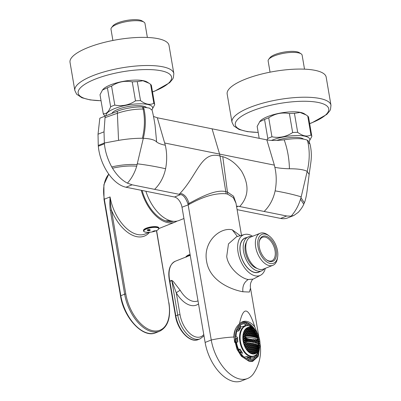 <?xml version="1.0" encoding="UTF-8"?>
<svg xmlns="http://www.w3.org/2000/svg" width="401" height="401" viewBox="0 0 401 401"><rect width="100%" height="100%" fill="white"/><g stroke="black" fill="none" stroke-linecap="round" stroke-linejoin="round"><path stroke-width="0.6" d="M98.024 134.215L99.829 118.2L105.147 116.084L104.024 131.829L98.024 134.215L98.26 145.448A72.751 41.519 68.3 0 0 98.325 146.22A34.481 19.679 68.3 0 0 126.004 187.227L132.114 184.801L180.56 194.595L174.49 197.011L126.004 187.227M182.004 207.227L188.149 204.861L190.741 220.014L211.247 339.993L205.117 342.434L182.004 207.227A9.544 5.444 68.3 0 0 174.49 197.011M205.117 342.434A36.491 20.827 68.3 0 0 241.437 380.95L247.567 378.509A36.491 20.827 68.3 0 0 253.793 373.231A41.373 41.373 0 0 0 259.998 343.572M237.106 209.643L280.6 218.42A34.481 19.679 68.3 0 0 287.773 217.893L293.868 215.472M309.276 141.924L307.191 140.104C302.409 138.27 294.74 138.17 284.179 139.814C277.191 140.671 271.412 140.691 266.83 139.869L157.317 117.774L153.503 116.45M154.601 189.357C160.134 183.924 163.798 177.057 165.593 168.756C167.122 160.721 167.027 152.871 165.307 145.207C161.337 144.44 158.445 143.363 156.636 141.974L155.022 124.866C154.25 120.801 154.004 118.17 152.139 110.235L149.423 108.11L142.425 106.997C135.804 106.491 123.202 108.621 117.292 111.313L105.147 116.084M105.057 117.633L117.528 113.222C126.019 110.4 134.546 109.007 143.107 109.037L142.425 106.997M156.636 141.974C154.761 139.869 150.32 138.646 143.312 138.305C145.748 128.064 145.989 118.325 144.039 109.082L143.363 107.047M165.307 145.207L157.317 117.774M236.625 206.841L238.179 206.224L264.144 211.457C269.657 206.054 273.322 199.187 275.141 190.861C276.67 182.716 276.575 174.861 274.85 167.307L274.364 165.127L219.593 154.079L212.074 128.821M274.85 167.307C278.795 168.139 283.657 168.626 289.437 168.771C297.883 168.751 303.803 169.613 307.186 171.367C309.632 161.132 309.868 151.388 307.888 142.134L309.988 144.104L309.286 141.954M264.144 211.457L286.71 215.989L291.156 216.174L293.848 215.477L298.294 212.335C300.971 209.292 302.795 206.59 303.768 204.229L304.364 202.811L300.956 197.678L300.479 199.252L303.768 204.224M238.179 206.224L236.525 206.254M259.898 345.637L258.299 356.304L252.595 361.411L249.277 361.431L241.412 356.283L236.976 349.276L233.918 337.02A41.373 11.84 170.3 0 0 211.247 339.993A36.491 20.827 68.3 0 0 247.567 378.509M226.134 193.783L220.034 156.034L222.771 156.671L227.728 194.189L226.134 193.783C215.788 192.871 203.452 196.405 189.127 204.385L188.149 204.861L187.979 203.939C185.718 197.914 183.247 194.801 180.56 194.595M137.172 164.631C129.343 164.099 120.861 164.856 111.734 166.916C107.573 159.197 105.137 151.488 104.42 143.794L104.355 143.022L118.546 140.37C127.167 138.921 135.127 138.22 142.415 138.27L143.312 138.305L136.701 166.204C134.741 172.781 131.643 178.43 127.413 183.137L132.114 184.801M127.413 183.137C121.884 180.335 116.912 175.352 112.486 168.199L111.734 166.916M98.26 145.448L104.355 143.022L104.024 131.829M136.701 166.204C129.307 165.613 121.232 166.275 112.486 168.199M164.816 143.027L219.593 154.079L220.034 156.034C201.267 150.581 197.728 174.56 180.104 193.327C184.209 193.969 187.167 197.337 188.976 203.442L187.979 203.939M179.087 194.264L180.104 193.327M227.728 194.189L233.347 197.663L236.004 203.212M235.994 203.127L233.552 196.214L227.402 192.044L225.778 191.658C216.294 189.247 202.054 196.375 188.976 203.442L189.127 204.385M239.693 206.525C248.725 196.731 249.382 185.001 241.663 171.347C236.334 163.778 230.034 158.881 222.771 156.671M275.141 190.861C284.875 192.555 293.562 194.55 301.201 196.851L300.956 197.678M309.988 144.104C311.452 150.014 311.717 156.25 310.795 162.806L309.146 174.475L307.186 171.367L301.201 196.851M300.479 199.252C298.454 205.813 295.347 211.457 291.156 216.174M237.362 236.49L232.299 229.848L240.264 235.678M265.367 268.309A21.935 12.521 -111.7 0 1 260.6 275.211L253.186 279.116C252.66 279.031 251.873 280.239 250.815 282.74C250.304 284.474 250.204 286.274 250.525 288.144L249.367 292.048L242.881 291.748C242.324 286.224 244.119 282.144 248.264 279.517L253.252 279.081M248.264 279.517C240.881 278.495 228.019 267.497 226.72 256.44L228.48 243.888L236.605 236.7L244.42 234.52A21.935 12.521 -111.7 0 1 252.625 236.264M232.299 229.848C220.38 226.801 202.846 241.542 206.6 261.252C209.543 280.931 231.146 289.652 242.881 291.748M260.6 275.211A21.935 12.521 -111.7 0 1 238.074 252.374A21.935 12.521 -111.7 0 1 244.42 234.52M233.918 337.02C233.798 331.667 235.648 327.256 239.472 323.787C243.332 305.823 248.43 306.85 254.765 326.87L257.422 333.437M254.765 326.87A20.506 12.351 76.9 0 0 246.861 321.391A20.506 12.351 -103.1 0 0 243.507 321.422A20.506 12.351 -103.1 0 0 239.472 323.787M251.397 361.587A20.506 12.351 76.9 0 0 252.976 360.705M242.234 321.843A20.506 12.351 -103.1 0 1 243.938 321.938M250.374 361.582A20.17 12.15 76.9 0 0 251.196 361.306M242.074 322.183A20.17 12.15 76.9 0 0 241.382 322.274M142.415 138.27C144.806 128.054 145.037 118.31 143.107 109.037L144.039 109.082M183.934 218.525L178.946 220.51A35.153 20.06 -111.7 0 1 145.879 191.237M149.463 232.284L145.057 234.034A35.153 20.06 -111.7 0 1 137.744 234.57A35.153 20.06 -111.7 0 1 110.069 196.931C109.739 202.886 109.819 207.347 110.31 210.314L124.641 294.128A35.153 20.06 68.3 0 0 159.628 331.236L155.794 332.76A35.153 20.06 -111.7 0 1 120.806 295.652L104.32 199.217L110.069 196.931C110.255 202.881 110.726 207.292 111.473 210.169L110.31 210.314M177.062 221.076A35.153 20.06 68.3 0 1 175.077 222.099A35.153 20.06 68.3 0 1 167.763 222.635A35.153 20.06 -111.7 0 1 141.262 190.305M173.272 221.282A33.814 19.298 -111.7 0 1 142.109 190.475M198.009 300.855L197.758 300.956A22.596 12.897 -111.7 0 1 193.056 301.296A22.596 12.897 -111.7 0 1 180.224 290.374L173.322 281.517L171.773 280.349L169.859 281.111A22.596 12.897 -111.7 0 1 175.312 261.241L190.224 255.312M180.224 290.374A3.348 0.767 -31.1 0 0 176.305 292.936L171.823 280.605L169.909 281.367A3.348 1.91 68.3 0 0 169.859 281.111L169.553 281.332C167.578 271.046 169.498 264.349 175.312 261.241M190.169 255.006A5.439 1.559 -9.7 0 0 188.104 255.643A5.439 1.559 170.3 0 0 186.204 256.911M187.317 256.47A4.601 1.318 170.3 0 1 188.625 255.748A4.601 1.318 -9.7 0 1 190.214 255.252M258.545 272.104A18.245 10.411 -111.7 0 1 254.75 272.379A18.245 10.411 68.3 0 1 241.086 255.933A18.245 10.411 68.3 0 1 245.061 238.194L248.254 236.921A18.245 10.411 68.3 0 0 244.279 254.66A18.245 10.411 68.3 0 0 257.943 271.111A18.245 10.411 -111.7 0 0 261.738 270.83L258.545 272.104M264.535 268.64A18.245 10.411 -111.7 0 1 261.738 270.83M251.793 236.595A18.245 10.411 68.3 0 0 248.254 236.921M246.485 241.973A15.484 8.837 68.3 0 0 246.785 257.141A15.484 8.837 68.3 0 0 256.981 268.379M277.642 256.916L277.427 258.299A17.243 9.84 -111.7 0 1 272.865 265.327L263.282 269.136A17.243 9.84 -111.7 0 1 259.698 269.397A17.243 9.84 68.3 0 1 246.785 253.858A17.243 9.84 68.3 0 1 250.545 237.096L260.124 233.287A17.243 9.84 -111.7 0 1 263.708 233.021A17.243 9.84 -111.7 0 1 268.269 235.262L269.372 236.114A15.569 8.882 -111.7 0 1 277.642 256.916A15.569 8.882 -111.7 0 1 270.284 263.502A15.569 8.882 -111.7 0 1 258.028 246.831A15.569 8.882 -111.7 0 1 265.256 234.094A15.569 8.882 -111.7 0 1 269.372 236.114M272.865 265.327A17.243 9.84 -111.7 0 1 269.277 265.592A17.243 9.84 -111.7 0 1 256.364 250.049A17.243 9.84 -111.7 0 1 260.124 233.287M269.943 261.527A13.474 7.689 -111.7 0 1 266.384 259.778A13.474 7.689 -111.7 0 1 259.221 241.768A13.474 7.689 -111.7 0 1 265.592 236.074A13.474 7.689 -111.7 0 1 276.204 250.5A13.474 7.689 -111.7 0 1 269.943 261.527M259.171 242.124A12.637 7.213 -111.7 0 1 262.465 237.307A12.637 7.213 -111.7 0 1 265.091 237.116A12.637 7.213 -111.7 0 1 274.555 248.51A12.637 7.213 -111.7 0 1 271.803 260.795A12.637 7.213 -111.7 0 1 269.171 260.991A12.637 7.213 -111.7 0 1 266.104 259.552M153.162 231.247L154.871 231.116L153.162 231.247M147.844 229.698A1.454 0.612 -2.9 0 1 149.889 229.683A1.454 0.612 -2.9 0 1 149.718 230.555A1.454 0.612 -2.9 0 1 147.673 230.565A1.454 0.612 -2.9 0 1 147.844 229.698M153.247 231.222L154.691 230.811M143.543 230.876L143.473 230.47A7.784 2.226 170.3 0 1 146.27 228.174A7.784 2.226 -9.7 0 1 154.26 226.605A7.784 2.226 -9.7 0 1 158.816 227.848L158.886 228.254A7.784 2.226 170.3 0 0 154.33 227.016A7.784 2.226 170.3 0 0 146.34 228.585A7.784 2.226 170.3 0 0 143.543 230.876C143.488 231.738 144.946 232.224 147.919 232.349A23.293 23.293 0 0 0 155.242 231.096A7.559 2.165 170.3 0 0 155.994 230.821A7.559 2.165 170.3 0 0 157.032 227.573A7.559 2.165 170.3 0 0 146.535 228.911A7.559 2.165 170.3 0 0 147.919 232.349M147.513 229.984A1.278 0.536 177.1 0 0 149.588 230.209A1.278 0.536 -2.9 0 0 150.029 229.853M259.562 347.637A19.248 11.594 -103.1 0 1 258.901 351.857A19.248 11.594 -103.1 0 1 248.735 360.319A19.248 11.594 -103.1 0 1 235.462 339.111A19.248 11.594 -103.1 0 1 246.289 322.77A19.248 11.594 -103.1 0 1 253.166 327.256A19.248 11.594 -103.1 0 1 255.627 330.745M244.194 357.131L246.986 356.479L247.141 358.915A18.286 11.017 -103.1 0 1 241.487 354.314L242.48 352.815A15.819 9.529 -103.1 0 1 240.114 349.035L239.121 350.534A18.286 11.017 -103.1 0 1 236.319 341.622L237.883 341.938A15.819 9.529 -103.1 0 1 237.577 337.201L236.014 336.885A18.286 11.017 -103.1 0 1 237.713 328.88L238.926 330.825A15.819 9.529 -103.1 0 1 240.861 327.908L239.643 325.968A18.286 11.017 -103.1 0 1 243.362 323.732A18.286 11.017 -103.1 0 1 244.846 323.557L244.996 325.888M246.986 356.479A15.819 9.529 76.9 0 0 248.515 356.97A15.819 9.529 76.9 0 0 250.023 357.096L250.179 359.527A18.286 11.017 -103.1 0 0 251.663 359.351A18.286 11.017 -103.1 0 0 255.382 357.116L254.62 355.898M258.144 352.018A18.286 11.017 -103.1 0 1 257.312 354.203L257.051 353.787M247.973 325.552L247.883 324.168A18.286 11.017 -103.1 0 1 252.414 327.442M249.297 359.476A18.286 11.017 -103.1 0 1 248.044 359.226L247.913 357.266L249.171 357.517L249.297 359.476M256.414 354.524L256.81 355.161A18.286 11.017 -103.1 0 1 256.013 356.369L255.407 355.401M246.144 325.627L245.853 325.567L245.723 323.607A18.286 11.017 -103.1 0 1 246.981 323.858L247.091 325.522M238.214 327.923A18.286 11.017 -103.1 0 1 239.011 326.715L239.988 328.279L239.191 329.487L238.214 327.923M236.149 340.218A18.286 11.017 -103.1 0 1 236.019 338.259L237.277 338.509L237.407 340.469L236.149 340.218M240.74 353.286A18.286 11.017 -103.1 0 1 239.763 351.722L240.56 350.514L241.537 352.083L240.74 353.286M250.139 358.845A18.286 11.017 76.9 0 0 250.825 358.178L255.382 357.116M255.457 355.476L256.81 355.161M245.758 324.143L246.981 323.858M241.953 324.234L244.846 323.557M250.189 357.161L250.825 358.178M240.334 325.301L240.44 326.95M249.171 357.517L247.948 357.802M236.806 331.316L238.926 330.825M236.425 342.274L237.883 341.938M238.58 349.391L240.114 349.035M252.279 353.938A13.644 8.22 -103.1 0 1 242.876 338.91A13.644 8.22 -103.1 0 1 250.55 327.326A13.644 8.22 -103.1 0 1 255.422 330.509A13.644 8.22 -103.1 0 1 259.487 347.943A13.644 8.22 -103.1 0 1 252.279 353.938M245.467 329.437A13.393 8.065 -103.1 0 1 248.374 327.592A13.393 8.065 -103.1 0 1 259.272 338.8A13.393 8.065 -103.1 0 1 254.455 353.672A13.393 8.065 -103.1 0 1 244.645 345.852A13.393 8.065 -103.1 0 1 244.785 330.359A13.393 8.065 -103.1 0 1 245.467 329.437M254.129 353.737A13.393 8.065 76.9 0 0 254.219 353.712A27.032 15.358 -161.7 0 0 254.124 353.481A28.185 21.689 -78.6 0 0 254.419 352.459A25.809 5.203 -22.1 0 0 254.971 352.078A27.529 15.639 18.3 0 1 255.226 352.725A27.9 21.474 101.4 0 1 255.046 353.351A13.393 8.065 76.9 0 0 255.247 353.236A27.829 21.418 -78.6 0 0 255.377 352.78A25.318 5.103 -22.1 0 0 255.873 352.414A27.769 15.774 18.3 0 1 255.968 352.72A13.393 8.065 76.9 0 0 256.535 352.183A27.99 15.9 -161.7 0 0 256.49 352.033A27.323 21.027 -78.6 0 0 256.725 351.025A25.684 5.178 -22.1 0 0 257.141 350.674A28.245 16.045 18.3 0 1 257.292 351.216A13.393 8.065 76.9 0 0 257.708 350.524A28.356 16.11 -161.7 0 0 257.658 350.324A26.656 20.516 -78.6 0 0 257.833 349.326A26.02 5.243 -22.1 0 0 258.169 348.995A28.446 16.16 18.3 0 1 258.249 349.331A13.393 8.065 76.9 0 0 258.635 348.153A25.819 19.87 -78.6 0 0 258.69 347.682A26.336 5.308 -22.1 0 0 258.785 347.572A13.393 8.065 76.9 0 0 258.891 347.05A28.381 16.12 -161.7 0 0 258.785 346.629A25.819 19.87 -78.6 0 0 258.84 345.657A26.982 5.439 -22.1 0 0 259.066 345.356A28.205 16.025 18.3 0 1 259.111 345.517A13.393 8.065 76.9 0 0 259.136 345.176A27.002 5.444 157.9 0 1 259.066 345.281A28.2 16.02 -161.7 0 0 258.871 344.619A25.819 19.87 -78.6 0 0 258.866 343.662A27.504 5.544 -22.1 0 0 259.066 343.366A27.92 15.86 18.3 0 1 259.191 343.772A13.393 8.065 76.9 0 0 259.176 343.096A27.519 5.549 157.9 0 1 259.061 343.291A27.905 15.855 -161.7 0 0 258.835 342.639A25.819 19.87 -78.6 0 0 258.77 341.697A27.905 5.624 -22.1 0 0 258.941 341.406A27.519 15.634 18.3 0 1 259.096 341.852A13.393 8.065 76.9 0 0 259.021 341.156A27.92 5.629 157.9 0 1 258.931 341.331A27.504 15.624 -161.7 0 0 258.675 340.685A25.819 19.87 -78.6 0 0 258.555 339.757A28.2 5.684 -22.1 0 0 258.69 339.477A27.002 15.338 18.3 0 1 258.78 339.697A13.393 8.065 76.9 0 0 258.705 339.336A28.205 5.684 157.9 0 1 258.68 339.401A26.982 15.328 -161.7 0 0 258.394 338.765A25.819 19.87 -78.6 0 0 258.214 337.848A28.381 5.719 -22.1 0 0 258.284 337.672A13.393 8.065 76.9 0 0 258.104 337.096A26.336 14.957 -161.7 0 0 257.988 336.87A25.819 19.87 -78.6 0 0 257.873 336.434A13.393 8.065 76.9 0 0 257.322 335.071A28.446 5.734 157.9 0 1 257.272 335.206A26.02 14.782 -161.7 0 0 256.876 334.594A26.656 20.516 -78.6 0 0 256.575 333.707A28.356 5.714 -22.1 0 0 256.605 333.622A13.393 8.065 76.9 0 0 256.089 332.745A28.245 5.694 157.9 0 1 255.993 332.97A25.684 14.591 -161.7 0 0 255.512 332.374A27.323 21.027 -78.6 0 0 255.156 331.502A27.99 5.644 -22.1 0 0 255.181 331.442A13.393 8.065 76.9 0 0 254.535 330.66A27.769 5.599 157.9 0 1 254.465 330.79A25.318 14.381 -161.7 0 0 253.908 330.213A27.829 21.418 -78.6 0 0 253.723 329.828A13.393 8.065 76.9 0 0 253.502 329.632A27.9 21.474 101.4 0 1 253.758 330.158A27.529 5.549 157.9 0 1 253.562 330.454A25.809 14.662 -161.7 0 0 252.951 329.888A28.185 21.689 -78.6 0 0 252.535 329.031A27.032 5.449 -22.1 0 0 252.605 328.925A13.393 8.065 76.9 0 0 250.655 327.923A26.26 5.293 157.9 0 1 250.52 328.083A25.935 14.732 -161.7 0 0 250.069 327.757A13.393 8.065 76.9 0 0 249.913 327.722A13.393 8.065 -103.1 0 0 249.427 327.647A25.819 5.203 157.9 0 1 249.247 327.833A26.366 14.977 -161.7 0 0 248.921 327.617A13.393 8.065 -103.1 0 0 248.054 327.677M254.159 353.562L255.046 353.351M255.352 352.865L255.968 352.72M256.65 351.366L257.292 351.216M257.813 349.431L258.249 349.331M258.871 343.847L259.191 343.772M258.79 341.923L259.096 341.852M252.896 329.772L253.502 329.632M250.384 327.983L250.655 327.923M249.086 327.727L249.427 327.647M245.001 330.033A27.173 20.912 101.4 0 1 245.121 330.334L244.75 330.419M257.532 343.737A27.323 21.027 -78.6 0 0 257.532 343.527A28.376 6.005 176.3 0 0 257.397 343.467A27.418 21.103 101.4 0 1 257.397 343.662L257.532 343.737M257.096 339.03L257.111 339.221A27.418 21.103 101.4 0 0 257.096 339.03L257.231 339.071A27.323 21.027 -78.6 0 1 257.257 339.281A28.376 6.005 176.3 0 0 257.121 339.221A27.955 5.915 176.3 0 0 256.384 338.935A28.376 6.005 176.3 0 0 256.239 338.88A27.955 5.915 176.3 0 0 255.412 338.614A28.376 6.005 176.3 0 0 255.242 338.564L255.412 338.614M246.841 337L246.856 337.241A28.376 6.005 176.3 0 1 247.161 337.261A27.273 20.992 -78.6 0 0 247.131 337.046L246.841 337A27.173 20.912 101.4 0 1 246.871 337.236A27.955 5.915 176.3 0 0 245.813 337.166L245.387 337.261M248.535 337.251L248.545 337.391A28.376 6.005 176.3 0 1 248.826 337.416L248.815 337.421A27.794 21.388 -78.6 0 0 248.805 337.291L248.535 337.251A27.719 21.333 101.4 0 1 248.555 337.391A27.955 5.915 176.3 0 0 247.146 337.261L247.161 337.261M256.515 343.236L256.51 343.126A27.955 5.915 176.3 0 0 252.069 342.063L251.838 342.028A27.955 5.915 176.3 0 0 250.64 341.852A28.376 6.005 176.3 0 0 250.394 341.817L250.64 341.852M249.101 341.792A27.794 21.388 -78.6 0 0 249.101 341.662A28.376 6.005 176.3 0 0 248.831 341.637A27.719 21.333 101.4 0 1 248.831 341.777L249.101 341.792M247.437 341.507A28.376 6.005 176.3 0 0 247.146 341.482A27.173 20.912 101.4 0 1 247.146 341.722L247.437 341.727A27.273 20.992 -78.6 0 0 247.437 341.507A27.955 5.915 176.3 0 1 248.82 341.637L248.831 341.777M245.121 330.334A25.559 5.153 157.9 0 1 244.59 330.685M243.698 332.74A28.456 16.165 18.3 0 1 244.224 333.015A26.466 20.366 101.4 0 1 244.465 333.918A26.631 5.368 157.9 0 1 243.773 334.329A28.426 16.15 -161.7 0 0 243.342 334.098M243.016 336.685A28.165 16 18.3 0 1 243.071 336.715A25.579 19.684 101.4 0 1 243.191 337.642A27.433 5.529 157.9 0 1 242.991 337.757M243.011 338.494A27.854 15.824 18.3 0 1 243.292 338.655A25.579 19.684 101.4 0 1 243.352 339.597A27.854 5.614 157.9 0 1 243.101 339.732M243.196 340.504A27.433 15.584 18.3 0 1 243.387 340.619A25.579 19.684 101.4 0 1 243.387 341.577L243.372 341.582M244.094 344.369A28.426 5.729 -22.1 0 0 244.415 344.198A26.631 15.128 18.3 0 1 245.166 344.73A26.466 20.366 101.4 0 1 245.051 345.712A28.456 5.734 157.9 0 1 244.67 345.913M248.013 351.151A27.589 5.564 -22.1 0 0 248.605 350.83A25.689 14.596 18.3 0 1 249.116 351.416A28.11 21.634 101.4 0 1 248.951 352.013M249.161 352.183A28.16 21.674 -78.6 0 0 249.372 351.446A27.318 5.509 -22.1 0 0 250.124 351.02A26.145 14.852 18.3 0 1 250.585 351.622A28.351 21.819 101.4 0 1 250.294 352.644A26.772 5.398 157.9 0 1 250.034 352.79M251.883 352.98A26.286 14.932 -161.7 0 0 251.848 352.92A28.456 21.9 -78.6 0 0 252.139 351.898A26.651 5.373 -22.1 0 0 252.204 351.852A26.651 5.373 -22.1 0 0 252.785 351.492A26.922 15.293 18.3 0 1 253.146 352.113A28.411 21.87 101.4 0 1 252.856 353.141A25.96 5.233 157.9 0 1 252.204 353.542A26.286 14.932 -161.7 0 0 251.883 352.98M252.455 350.86A26.942 15.303 -161.7 0 0 252.414 350.8A28.456 21.9 -78.6 0 0 252.635 349.792A27.238 5.489 -22.1 0 0 252.7 349.752A27.238 5.489 -22.1 0 0 253.252 349.396A27.453 15.594 18.3 0 1 253.648 350.008A28.411 21.87 101.4 0 1 253.422 351.02A26.677 5.378 157.9 0 1 252.805 351.411A26.942 15.303 -161.7 0 0 252.455 350.86M252.886 348.77A27.474 15.604 -161.7 0 0 252.841 348.71A28.456 21.9 -78.6 0 0 253.001 347.717A27.704 5.584 -22.1 0 0 253.061 347.677A27.704 5.584 -22.1 0 0 253.587 347.331A27.869 15.834 18.3 0 1 254.013 347.938A28.411 21.87 101.4 0 1 253.853 348.93A27.258 5.494 157.9 0 1 253.267 349.316A27.474 15.604 -161.7 0 0 252.886 348.77M253.186 346.71A27.885 15.839 -161.7 0 0 253.141 346.649A28.456 21.9 -78.6 0 0 253.242 345.672A28.055 5.654 -22.1 0 0 253.302 345.632A28.055 5.654 -22.1 0 0 253.798 345.291A28.175 16.005 18.3 0 1 254.254 345.893A28.411 21.87 101.4 0 1 254.154 346.87A27.719 5.589 157.9 0 1 253.597 347.251A27.885 15.839 -161.7 0 0 253.186 346.71M257.487 345.306L258.119 345.161A28.24 5.975 176.3 0 0 258.119 345.161A28.401 16.135 18.3 0 1 258.129 345.186A26.782 20.611 101.4 0 1 258.079 346.153A27.093 5.459 157.9 0 1 257.743 346.484A28.456 16.165 -161.7 0 0 257.457 345.842A27.323 21.027 -78.6 0 0 257.507 344.875A27.574 5.559 -22.1 0 0 257.522 344.86A28.24 5.975 176.3 0 0 257.362 344.79A28.446 16.16 18.3 0 1 257.372 344.815A27.418 21.103 101.4 0 1 257.322 345.782A27.393 5.524 157.9 0 1 256.936 346.123A28.441 16.155 -161.7 0 0 256.6 345.497A27.829 21.418 -78.6 0 0 256.65 344.529A27.809 5.604 -22.1 0 0 256.665 344.514A28.24 5.975 176.3 0 0 256.48 344.449A28.456 16.165 18.3 0 1 256.495 344.474A27.9 21.474 101.4 0 1 256.445 345.441A27.654 5.574 157.9 0 1 256.008 345.792A28.391 16.13 -161.7 0 0 255.622 345.176A28.185 21.689 -78.6 0 0 255.668 344.208A28.01 5.644 -22.1 0 0 255.688 344.198A28.24 5.975 176.3 0 0 255.477 344.138A28.431 16.15 18.3 0 1 255.492 344.158A28.23 21.724 101.4 0 1 255.447 345.126A27.88 5.619 157.9 0 1 254.966 345.492A28.306 16.08 -161.7 0 0 254.53 344.885A28.391 21.849 -78.6 0 0 254.575 343.918A28.24 5.975 176.3 0 0 254.364 343.847A28.366 16.115 18.3 0 1 254.379 343.873A28.411 21.87 101.4 0 1 254.334 344.84A28.065 5.659 157.9 0 1 253.803 345.216A28.18 16.01 -161.7 0 0 253.372 344.68A28.18 16.01 -161.7 0 0 253.322 344.619A28.456 21.9 -78.6 0 0 253.367 343.652A28.296 5.704 -22.1 0 0 253.387 343.637A28.24 5.975 176.3 0 0 253.136 343.587A28.27 16.06 18.3 0 1 253.156 343.612A28.456 21.9 101.4 0 1 253.111 344.579A28.215 5.689 157.9 0 1 252.535 344.965A28.025 15.92 -161.7 0 0 252.003 344.379A28.381 21.844 -78.6 0 0 252.049 343.411A28.386 5.724 -22.1 0 0 252.074 343.396A28.24 5.975 176.3 0 0 251.798 343.351A28.135 15.98 18.3 0 1 251.818 343.376A28.351 21.819 101.4 0 1 251.773 344.344A28.331 5.709 157.9 0 1 251.151 344.74A27.829 15.809 -161.7 0 0 250.575 344.168A28.16 21.674 -78.6 0 0 250.62 343.201A28.441 5.734 -22.1 0 0 250.645 343.186A28.24 5.975 176.3 0 0 250.349 343.146A27.965 15.885 18.3 0 1 250.369 343.166A28.11 21.634 101.4 0 1 250.324 344.133A28.406 5.724 157.9 0 1 249.653 344.544A27.594 15.674 -161.7 0 0 249.026 343.983A27.794 21.388 -78.6 0 0 249.076 343.015A28.456 5.754 -22.1 0 0 249.101 342.995A28.24 5.975 176.3 0 0 248.78 342.965A27.754 15.764 18.3 0 1 248.805 342.985A27.719 21.333 101.4 0 1 248.76 343.953A28.451 5.734 157.9 0 1 248.034 344.374A27.323 15.519 -161.7 0 0 247.362 343.822A27.273 20.992 -78.6 0 0 247.412 342.855A28.441 5.734 -22.1 0 0 247.442 342.84A28.24 5.975 176.3 0 0 247.096 342.81A27.509 15.624 18.3 0 1 247.121 342.83A27.173 20.912 101.4 0 1 247.071 343.797A28.456 5.734 157.9 0 1 246.294 344.233A27.007 15.343 -161.7 0 0 245.567 343.697A26.591 20.466 -78.6 0 0 245.623 342.725A28.386 5.724 -22.1 0 0 246.094 342.464A26.782 20.611 101.4 0 0 246.104 342.003A27.524 15.634 -161.7 0 0 245.648 341.687A26.591 20.466 -78.6 0 0 245.648 341.281L245.387 337.221A26.591 20.466 -78.6 0 0 245.332 336.825A27.524 5.549 -22.1 0 0 245.753 336.579A26.782 20.611 -78.6 0 0 245.683 336.138A28.386 16.125 -161.7 0 0 245.171 335.832A26.591 20.466 -78.6 0 0 244.996 334.915A27.007 5.444 -22.1 0 0 245.663 334.509A28.456 16.165 18.3 0 1 246.5 335.02A27.173 20.912 101.4 0 1 246.675 335.928M246.961 335.948A27.273 20.992 -78.6 0 0 246.79 335.046A27.323 5.509 -22.1 0 0 247.402 334.65A28.451 16.16 18.3 0 1 248.189 335.176A27.719 21.333 101.4 0 1 248.354 336.078M248.625 336.103A27.794 21.388 -78.6 0 0 248.455 335.201A27.594 5.564 -22.1 0 0 249.021 334.82A28.406 16.135 18.3 0 1 249.753 335.356A28.11 21.634 101.4 0 1 249.918 336.254M250.169 336.289A28.16 21.674 -78.6 0 0 250.003 335.391A27.829 5.609 -22.1 0 0 250.52 335.02A28.331 16.095 18.3 0 1 251.201 335.567A28.351 21.819 101.4 0 1 251.367 336.459M251.597 336.494A28.381 21.844 -78.6 0 0 251.432 335.602A28.025 5.649 -22.1 0 0 251.903 335.241A28.215 16.03 18.3 0 1 252.54 335.802A28.456 21.9 101.4 0 1 252.705 336.69M252.916 336.73A28.456 21.9 -78.6 0 0 252.75 335.843A28.18 5.679 -22.1 0 0 252.795 335.807A28.18 5.679 -22.1 0 0 253.171 335.492A28.065 15.945 18.3 0 1 253.763 336.063A28.411 21.87 101.4 0 1 253.928 336.945M252.605 334.915A28.055 15.94 -161.7 0 0 252.54 334.86A28.456 21.9 -78.6 0 0 252.314 333.953A27.885 5.619 -22.1 0 0 252.354 333.918A27.885 5.619 -22.1 0 0 252.71 333.612A27.719 15.749 -161.7 0 1 253.327 334.173A28.411 21.87 101.4 0 1 253.552 335.081A28.175 5.679 157.9 0 1 253.156 335.421A28.055 15.94 -161.7 0 0 252.605 334.915M252.109 333.041A27.704 15.739 -161.7 0 0 252.044 332.985A28.456 21.9 -78.6 0 0 251.763 332.093A27.474 5.539 -22.1 0 0 251.798 332.063A27.474 5.539 -22.1 0 0 252.124 331.762A27.258 15.484 18.3 0 1 252.77 332.314A28.411 21.87 101.4 0 1 253.056 333.206A27.869 5.619 157.9 0 1 252.69 333.542A27.704 15.739 -161.7 0 0 252.109 333.041M251.492 331.196A27.238 15.474 -161.7 0 0 251.422 331.141A28.456 21.9 -78.6 0 0 251.076 330.264A26.942 5.434 -22.1 0 0 251.111 330.234A26.942 5.434 -22.1 0 0 251.407 329.938A26.677 15.153 18.3 0 1 252.089 330.484A28.411 21.87 101.4 0 1 252.435 331.361A27.453 5.534 157.9 0 1 252.099 331.692A27.238 15.474 -161.7 0 0 251.492 331.196M250.74 329.381A26.651 15.138 -161.7 0 0 250.67 329.326A28.456 21.9 -78.6 0 0 250.259 328.469A26.286 5.298 -22.1 0 0 250.289 328.434A26.286 5.298 -22.1 0 0 250.555 328.148A25.96 14.747 18.3 0 1 251.267 328.69A28.411 21.87 101.4 0 1 251.683 329.547A26.922 5.429 157.9 0 1 251.382 329.868A26.651 15.138 -161.7 0 0 250.74 329.381M247.943 327.712A26.772 15.208 18.3 0 1 248.7 328.193A28.351 21.819 101.4 0 1 249.116 329.056A26.145 5.268 157.9 0 1 248.715 329.396A27.318 15.519 -161.7 0 0 247.903 328.88A28.16 21.674 -78.6 0 0 247.487 328.023A25.363 5.113 -22.1 0 0 247.778 327.772M247.242 328.008A28.11 21.634 101.4 0 1 247.653 328.85A25.689 5.178 157.9 0 1 247.201 329.206A27.589 15.674 -161.7 0 0 246.334 328.7A27.794 21.388 -78.6 0 0 246.299 328.625M252.329 334.82A28.01 5.649 157.9 0 1 251.888 335.171A28.21 16.025 -161.7 0 0 251.221 334.619A28.381 21.844 -78.6 0 0 250.996 333.717A27.659 5.574 -22.1 0 0 251.437 333.361A27.935 15.87 18.3 0 1 252.104 333.913A28.456 21.9 101.4 0 1 252.329 334.82L251.653 334.975M250.991 334.584A27.814 5.609 157.9 0 1 250.505 334.945A28.326 16.09 -161.7 0 0 249.788 334.409A28.16 21.674 -78.6 0 0 249.562 333.502A27.398 5.524 -22.1 0 0 250.054 333.136A28.11 15.97 18.3 0 1 250.765 333.677A28.351 21.819 101.4 0 1 250.991 334.584L250.254 334.755M249.542 334.374A27.579 5.559 157.9 0 1 249.006 334.75A28.401 16.135 -161.7 0 0 248.244 334.218A27.794 21.388 -78.6 0 0 248.013 333.316A27.098 5.464 -22.1 0 0 248.55 332.94A28.25 16.05 18.3 0 1 249.312 333.472A28.11 21.634 101.4 0 1 249.542 334.374L248.735 334.559M247.973 334.193A27.303 5.504 157.9 0 1 247.387 334.579A28.446 16.16 -161.7 0 0 246.575 334.063A27.273 20.992 -78.6 0 0 246.339 333.161A26.752 5.393 -22.1 0 0 246.926 332.775A28.356 16.105 18.3 0 1 247.743 333.291A27.719 21.333 101.4 0 1 247.973 334.193L247.101 334.394M248.57 345.988A28.356 5.714 157.9 0 1 247.813 346.414A26.752 15.198 -161.7 0 0 247.166 345.857A27.273 20.992 -78.6 0 0 247.277 344.875A28.446 5.734 -22.1 0 0 248.029 344.449A27.303 15.509 18.3 0 1 248.675 345.005A27.719 21.333 101.4 0 1 248.57 345.988L247.587 346.213M250.244 345.186A28.11 21.634 101.4 0 1 250.139 346.168A28.25 5.694 157.9 0 1 249.437 346.579A27.098 15.393 -161.7 0 0 248.841 346.013A27.794 21.388 -78.6 0 0 248.946 345.03A28.401 5.724 -22.1 0 0 249.648 344.619A27.579 15.664 18.3 0 1 250.244 345.186L248.901 345.502M251.592 346.374A28.11 5.664 157.9 0 1 250.941 346.78A27.398 15.564 -161.7 0 0 250.389 346.198A28.16 21.674 -78.6 0 0 250.495 345.221A28.326 5.709 -22.1 0 0 251.146 344.815A27.814 15.799 18.3 0 1 251.693 345.396A28.351 21.819 101.4 0 1 251.592 346.374L250.745 346.574M252.931 346.609A27.935 5.629 157.9 0 1 252.324 347A27.659 15.714 -161.7 0 0 251.823 346.414A28.381 21.844 -78.6 0 0 251.923 345.431A28.21 5.684 -22.1 0 0 252.53 345.04A28.01 15.915 18.3 0 1 253.031 345.627A28.456 21.9 101.4 0 1 252.931 346.609L252.149 346.79M251.833 332.945A27.644 5.574 157.9 0 1 251.417 333.291A27.92 15.86 -161.7 0 0 250.725 332.745A28.381 21.844 -78.6 0 0 250.44 331.858A27.183 5.479 -22.1 0 0 250.851 331.512A27.539 15.644 18.3 0 1 251.547 332.053A28.456 21.9 101.4 0 1 251.833 332.945L251.176 333.096M250.495 332.71A27.378 5.519 157.9 0 1 250.034 333.066A28.1 15.965 -161.7 0 0 249.287 332.534A28.16 21.674 -78.6 0 0 249.006 331.642A26.852 5.413 -22.1 0 0 249.462 331.286A27.779 15.779 18.3 0 1 250.209 331.817A28.351 21.819 101.4 0 1 250.495 332.71L249.773 332.88M249.036 332.504A27.078 5.459 157.9 0 1 248.53 332.87A28.24 16.045 -161.7 0 0 247.738 332.349A27.794 21.388 -78.6 0 0 247.447 331.462A26.476 5.338 -22.1 0 0 247.958 331.091A27.985 15.9 18.3 0 1 248.755 331.612A28.11 21.634 101.4 0 1 249.036 332.504L248.254 332.685M247.467 332.324A26.732 5.388 157.9 0 1 246.906 332.705A28.351 16.105 -161.7 0 0 246.059 332.193A27.273 20.992 -78.6 0 0 245.768 331.306A26.06 5.253 -22.1 0 0 246.324 330.925A28.15 15.99 18.3 0 1 247.176 331.432A27.719 21.333 101.4 0 1 247.467 332.324L246.61 332.519M244.515 330.82A25.594 5.158 -22.1 0 0 244.565 330.79A28.281 16.065 18.3 0 1 245.472 331.281A27.173 20.912 101.4 0 1 245.768 332.173A26.341 5.308 157.9 0 1 245.156 332.564A28.416 16.145 -161.7 0 0 244.249 332.068A26.591 20.466 -78.6 0 0 244.114 331.642M246.284 334.038A26.987 5.439 157.9 0 1 245.648 334.439A28.456 16.165 -161.7 0 0 244.775 333.938A26.591 20.466 -78.6 0 0 244.54 333.036A26.366 5.313 -22.1 0 0 245.176 332.635A28.421 16.145 18.3 0 1 246.049 333.136A27.173 20.912 101.4 0 1 246.284 334.038L245.342 334.259M246.876 345.832A28.421 5.729 157.9 0 1 246.064 346.274A26.366 14.977 -161.7 0 0 245.367 345.732A26.591 20.466 -78.6 0 0 245.477 344.75A28.456 5.734 -22.1 0 0 246.289 344.309A26.987 15.328 18.3 0 1 246.986 344.85A27.173 20.912 101.4 0 1 246.876 345.832L245.818 346.078M245.171 347.02A26.591 20.466 -78.6 0 0 245.211 346.8A28.416 5.729 -22.1 0 0 246.054 346.354A26.341 14.962 18.3 0 1 246.725 346.9A27.173 20.912 101.4 0 1 246.555 347.898A28.281 5.699 157.9 0 1 245.848 348.274M248.425 347.05A27.719 21.333 101.4 0 1 248.259 348.048A28.15 5.674 157.9 0 1 247.467 348.484A26.06 14.802 -161.7 0 0 246.846 347.923A27.273 20.992 -78.6 0 0 247.016 346.925A28.351 5.714 -22.1 0 0 247.803 346.489A26.732 15.183 18.3 0 1 248.425 347.05L246.941 347.396M249.833 348.228A27.985 5.639 157.9 0 1 249.096 348.649A26.476 15.037 -161.7 0 0 248.53 348.078A27.794 21.388 -78.6 0 0 248.695 347.081A28.24 5.694 -22.1 0 0 249.427 346.659A27.078 15.378 18.3 0 1 249.998 347.231A28.11 21.634 101.4 0 1 249.833 348.228L248.901 348.444M251.452 347.441A28.351 21.819 101.4 0 1 251.292 348.434A27.779 5.599 157.9 0 1 250.605 348.845A26.852 15.253 -161.7 0 0 250.084 348.258A28.16 21.674 -78.6 0 0 250.249 347.266A28.1 5.664 -22.1 0 0 250.931 346.855A27.378 15.554 18.3 0 1 251.452 347.441L250.174 347.737M252.63 348.669A27.539 5.554 157.9 0 1 251.993 349.065A27.183 15.438 -161.7 0 0 251.522 348.469A28.381 21.844 -78.6 0 0 251.683 347.477A27.92 5.629 -22.1 0 0 252.314 347.081A27.644 15.704 18.3 0 1 252.79 347.677A28.456 21.9 101.4 0 1 252.63 348.669L251.828 348.855M251.211 331.101A27.163 5.474 157.9 0 1 250.825 331.442A27.524 15.634 -161.7 0 0 250.104 330.905A28.381 21.844 -78.6 0 0 249.758 330.028A26.581 5.358 -22.1 0 0 250.139 329.687A27.027 15.353 18.3 0 1 250.866 330.223A28.456 21.9 101.4 0 1 251.211 331.101L250.575 331.251M249.873 330.865A26.827 5.408 157.9 0 1 249.437 331.216A27.764 15.774 -161.7 0 0 248.665 330.69A28.16 21.674 -78.6 0 0 248.314 329.817A26.175 5.278 -22.1 0 0 248.745 329.467A27.338 15.529 18.3 0 1 249.522 329.988A28.351 21.819 101.4 0 1 249.873 330.865L249.166 331.031M248.409 330.66A26.451 5.333 157.9 0 1 247.933 331.02A27.975 15.89 -161.7 0 0 247.101 330.509A27.794 21.388 -78.6 0 0 246.75 329.632A25.724 5.183 -22.1 0 0 247.232 329.271A27.609 15.684 18.3 0 1 248.064 329.782A28.11 21.634 101.4 0 1 248.409 330.66L247.643 330.84M245.703 329.171A27.839 15.814 18.3 0 1 246.48 329.607A27.719 21.333 101.4 0 1 246.831 330.479A26.03 5.248 157.9 0 1 246.299 330.855A28.14 15.985 -161.7 0 0 245.417 330.354A27.273 20.992 -78.6 0 0 245.186 329.782M243.222 334.73A26.656 5.373 -22.1 0 0 243.788 334.399A28.426 16.145 18.3 0 1 244.685 334.895A26.466 20.366 101.4 0 1 244.861 335.812A27.223 5.489 157.9 0 1 244.144 336.233A28.296 16.075 -161.7 0 0 243.247 335.732A25.739 19.809 -78.6 0 0 243.151 335.221M245.141 337.737A27.694 5.584 157.9 0 1 244.394 338.163A28.06 15.94 -161.7 0 0 243.527 337.657A25.739 19.809 -78.6 0 0 243.407 336.73A27.243 5.494 -22.1 0 0 244.159 336.304A28.291 16.07 18.3 0 1 245.021 336.81A26.466 20.366 101.4 0 1 245.141 337.737L244.089 337.983M245.297 339.687A28.045 5.654 157.9 0 1 244.525 340.118A27.709 15.739 -161.7 0 0 243.688 339.607A25.739 19.809 -78.6 0 0 243.628 338.665A27.709 5.584 -22.1 0 0 244.404 338.233A28.045 15.935 18.3 0 1 245.237 338.745A26.466 20.366 101.4 0 1 245.297 339.687L244.229 339.938M245.337 341.667A28.291 5.704 157.9 0 1 244.535 342.108A27.243 15.474 -161.7 0 0 243.723 341.587A25.739 19.809 -78.6 0 0 243.723 340.634A28.06 5.654 -22.1 0 0 244.53 340.193A27.694 15.729 18.3 0 1 245.332 340.715A26.466 20.366 101.4 0 1 245.337 341.667L244.249 341.923M243.678 342.95A25.739 19.809 -78.6 0 0 243.693 342.629A28.296 5.704 -22.1 0 0 244.53 342.183A27.223 15.464 18.3 0 1 245.312 342.705A26.466 20.366 101.4 0 1 245.257 343.677A28.426 5.729 157.9 0 1 244.42 344.123A26.656 15.143 -161.7 0 0 243.908 343.777M246.55 349.366A27.273 20.992 -78.6 0 0 246.63 349.005A28.14 5.674 -22.1 0 0 247.452 348.559A26.03 14.787 18.3 0 1 248.044 349.131A27.719 21.333 101.4 0 1 247.813 350.138A27.839 5.614 157.9 0 1 247.337 350.399M249.397 350.319A27.609 5.564 157.9 0 1 248.625 350.75A25.724 14.611 -161.7 0 0 248.084 350.168A27.794 21.388 -78.6 0 0 248.314 349.156A27.975 5.639 -22.1 0 0 249.081 348.73A26.451 15.027 18.3 0 1 249.622 349.306A28.11 21.634 101.4 0 1 249.397 350.319L248.44 350.539M250.861 350.524A27.338 5.509 157.9 0 1 250.144 350.94A26.175 14.867 -161.7 0 0 249.653 350.349A28.16 21.674 -78.6 0 0 249.878 349.341A27.764 5.599 -22.1 0 0 250.59 348.925A26.827 15.238 18.3 0 1 251.081 349.517A28.351 21.819 101.4 0 1 250.861 350.524L249.968 350.73M251.978 349.146A27.163 15.428 18.3 0 1 252.424 349.747A28.456 21.9 101.4 0 1 252.204 350.76A27.027 5.449 157.9 0 1 251.532 351.166A26.581 15.098 -161.7 0 0 251.091 350.559A28.381 21.844 -78.6 0 0 251.317 349.552A27.524 5.549 -22.1 0 0 251.978 349.146M250.46 329.286A26.556 5.353 157.9 0 1 250.109 329.617A27.007 15.338 -161.7 0 0 249.347 329.091A28.381 21.844 -78.6 0 0 248.936 328.229A25.849 5.213 -22.1 0 0 249.282 327.898A26.391 14.992 18.3 0 1 250.044 328.424A28.456 21.9 101.4 0 1 250.46 329.286L249.843 329.432M250.906 353.251A25.849 14.682 -161.7 0 0 250.525 352.68A28.381 21.844 -78.6 0 0 250.815 351.657A27.007 5.444 -22.1 0 0 251.512 351.241A26.556 15.083 18.3 0 1 251.928 351.852A28.456 21.9 101.4 0 1 251.638 352.88A26.391 5.318 157.9 0 1 250.961 353.276M256.67 343.186A27.955 5.915 176.3 0 1 257.387 343.467L257.397 343.662M250.389 341.817A27.955 5.915 176.3 0 0 249.101 341.667M253.848 339.983L255.392 339.622A18.205 3.85 176.3 0 0 255.723 339.637L255.763 340.274L256.655 340.77L257.532 340.314L257.487 339.682A18.205 3.85 176.3 0 0 257.863 339.687L258.329 343.176A27.749 5.594 -22.1 0 0 258.52 342.945A28.1 15.96 18.3 0 1 258.775 343.592A25.97 19.99 101.4 0 1 258.78 344.549A27.318 5.509 157.9 0 1 258.53 344.86A28.316 16.085 -161.7 0 0 258.269 344.213A26.656 20.516 -78.6 0 0 258.269 343.898A28.376 6.005 176.3 0 0 258.159 343.832L258.219 345.146A27.955 5.915 176.3 0 0 246.174 342.715L246.089 341.406A27.955 5.915 176.3 0 1 247.131 341.487L247.146 341.722M258.329 343.176L258.134 343.837A27.955 5.915 176.3 0 0 257.532 343.532M246.089 341.406L245.648 341.512M245.648 341.281L245.698 340.469L245.908 341.452M246.56 341.612L246.936 341.472M245.978 341.436L246.154 340.91L246.445 341.547M245.387 337.221L245.507 338.198M245.407 337.577L245.693 338.153M245.653 337.522A18.205 3.85 176.3 0 0 245.728 337.592L246.024 338.875L246.249 338.574L245.928 338.644M245.758 338.043L246.209 337.938L246.249 338.574M246.209 337.938A18.205 3.85 176.3 0 0 246.324 338.003L246.705 339.261L247.016 338.94L246.58 339.04M246.354 338.449L246.976 338.304L247.016 338.94M246.976 338.304A18.205 3.85 176.3 0 0 247.121 338.364L247.582 339.607L247.973 339.261L247.432 339.391M247.151 338.81L247.933 338.629L247.973 339.261M247.933 338.629A18.205 3.85 176.3 0 0 248.109 338.68L248.645 339.903L249.111 339.547L248.465 339.697M248.139 339.126L249.066 338.91L249.111 339.547M249.066 338.91A18.205 3.85 176.3 0 0 249.272 338.955L249.883 340.163L250.414 339.787L249.678 339.958M249.302 339.401L250.374 339.151L250.414 339.787M250.374 339.151A18.205 3.85 176.3 0 0 250.61 339.191L250.65 339.822L251.292 340.379L251.898 339.988L251.061 340.183M250.64 339.637L251.858 339.356L251.898 339.988M251.858 339.356A18.205 3.85 176.3 0 0 252.124 339.381L252.164 340.018L252.876 340.559L253.562 340.148L252.62 340.369M252.149 339.832L253.522 339.512L253.562 340.148M253.522 339.512A18.205 3.85 176.3 0 0 253.818 339.537L253.863 340.168L254.66 340.69L255.432 340.259L254.369 340.504M255.392 339.622L255.432 340.259M255.958 343.246L256.79 342.805L257.748 343.637M249.237 341.507L248.775 341.863L248.279 341.271L248.219 340.329L248.65 339.978L249.176 340.564L249.237 341.507L248.715 341.627M248.104 341.221L247.713 341.562L247.292 340.955L247.232 340.013L247.587 339.677L248.104 341.221L247.557 341.351M249.612 341.722L249.382 340.604L249.888 340.238L250.485 340.805L250.289 341.807M247.146 340.9L246.831 341.221L246.49 340.594L246.71 339.336L247.146 340.9L246.705 341M251.888 342.033L251.963 341.005L251.297 340.454L250.715 340.84L250.896 341.888M252.5 342.138L252.229 341.035L252.881 340.629L253.632 341.166L253.693 342.108L253.091 342.243M253.006 342.519L253.693 342.108M246.379 340.529L246.149 340.835L245.898 340.188L246.029 338.95L246.379 340.529L246.054 340.604M245.823 340.113L245.567 338.509L245.638 340.158M255.557 342.218L254.785 342.649L253.988 342.128L253.928 341.186L254.665 340.765L255.497 341.276L255.557 342.218L254.5 342.464M257.658 342.274L256.785 342.73L255.893 342.233L255.833 341.286L256.66 340.845L257.597 341.331L257.658 342.274L256.465 342.554M249.176 340.564L248.244 340.78M250.485 340.805L249.412 341.056M248.815 337.421A27.955 5.915 -3.7 0 1 252.901 338.018A27.955 5.915 -3.7 0 1 253.111 338.058A27.955 5.915 -3.7 0 1 255.236 338.564M257.257 339.281L257.242 339.281A27.955 5.915 176.3 0 1 257.858 339.597L257.883 339.592A28.376 6.005 176.3 0 1 257.993 339.657L257.863 339.687M257.487 339.682L255.753 340.088M245.813 337.166L245.728 335.858A27.955 5.915 -3.7 0 1 257.773 338.289L257.858 339.597M245.728 335.858L245.362 335.943M254.119 336.99A28.391 21.849 -78.6 0 0 253.958 336.108A28.306 5.704 -22.1 0 0 254.334 335.767A27.88 15.839 18.3 0 1 254.876 336.349A28.23 21.724 101.4 0 1 255.041 337.231M255.211 337.276A28.185 21.689 -78.6 0 0 255.051 336.399A28.391 5.724 -22.1 0 0 255.377 336.073A27.654 15.709 18.3 0 1 255.873 336.665A27.9 21.474 101.4 0 1 256.038 337.537M256.194 337.592A27.829 21.418 -78.6 0 0 256.028 336.72A28.441 5.734 -22.1 0 0 256.304 336.404A27.393 15.559 18.3 0 1 256.75 337.005A27.418 21.103 101.4 0 1 256.916 337.873M257.051 337.928A27.323 21.027 -78.6 0 0 256.886 337.066A28.456 5.734 -22.1 0 0 257.111 336.76A27.093 15.388 18.3 0 1 257.507 337.376A26.782 20.611 101.4 0 1 257.673 338.233M257.838 339.291A26.782 20.611 101.4 0 1 257.883 339.592M257.993 339.657A26.656 20.516 -78.6 0 0 257.953 339.351A28.316 5.709 -22.1 0 0 258.149 339.056A27.318 15.519 18.3 0 1 258.465 339.687A25.97 19.99 101.4 0 1 258.585 340.619A28.1 5.664 157.9 0 1 258.389 340.915A27.749 15.764 -161.7 0 0 258.154 340.439M258.234 341.201A28.09 5.664 -22.1 0 0 258.394 340.985A27.764 15.774 18.3 0 1 258.68 341.627A25.97 19.99 101.4 0 1 258.74 342.569A27.764 5.599 157.9 0 1 258.52 342.87A28.09 15.955 -161.7 0 0 258.314 342.414M258.159 343.832A26.782 20.611 101.4 0 1 258.154 344.143M254.665 335.366A28.296 5.704 157.9 0 1 254.314 335.697A27.864 15.829 -161.7 0 0 253.748 335.126A28.391 21.849 -78.6 0 0 253.522 334.218A28.07 5.659 -22.1 0 0 253.868 333.888A27.468 15.604 18.3 0 1 254.44 334.464A28.23 21.724 101.4 0 1 254.665 335.366L254.119 335.492M255.262 347.161A27.468 5.539 157.9 0 1 254.755 347.527A28.07 15.945 -161.7 0 0 254.344 346.915A28.391 21.849 -78.6 0 0 254.45 345.938A27.864 5.619 -22.1 0 0 254.961 345.567A28.296 16.075 18.3 0 1 255.367 346.178A28.23 21.724 101.4 0 1 255.262 347.161L254.61 347.311M256.259 347.477A27.178 5.479 157.9 0 1 255.793 347.832A28.22 16.03 -161.7 0 0 255.437 347.211A28.185 21.689 -78.6 0 0 255.542 346.228A27.639 5.574 -22.1 0 0 256.003 345.873A28.386 16.125 18.3 0 1 256.364 346.494A27.9 21.474 101.4 0 1 256.259 347.477L255.673 347.612M255.658 335.682A28.386 5.724 157.9 0 1 255.362 336.003A27.639 15.699 -161.7 0 0 254.835 335.416A28.185 21.689 -78.6 0 0 254.61 334.514A28.22 5.689 -22.1 0 0 254.911 334.193A27.178 15.438 18.3 0 1 255.432 334.775A27.9 21.474 101.4 0 1 255.658 335.682L255.176 335.792M255.156 333.807A28.21 5.689 157.9 0 1 254.891 334.123A27.158 15.428 -161.7 0 0 254.339 333.547A28.185 21.689 -78.6 0 0 254.054 332.655A27.94 5.634 -22.1 0 0 254.314 332.344A26.571 15.098 18.3 0 1 254.866 332.92A27.9 21.474 101.4 0 1 255.156 333.807L254.695 333.918M254.164 333.497A28.06 5.654 157.9 0 1 253.848 333.817A27.448 15.594 -161.7 0 0 253.247 333.251A28.391 21.849 -78.6 0 0 252.966 332.359A27.724 5.589 -22.1 0 0 253.282 332.038A26.937 15.303 18.3 0 1 253.878 332.604A28.23 21.724 101.4 0 1 254.164 333.497L253.638 333.617M254.961 349.221A26.937 5.429 157.9 0 1 254.419 349.597A27.724 15.749 -161.7 0 0 254.044 348.975A28.391 21.849 -78.6 0 0 254.204 347.983A27.448 5.534 -22.1 0 0 254.745 347.607A28.06 15.94 18.3 0 1 255.121 348.223A28.23 21.724 101.4 0 1 254.961 349.221L254.289 349.376M255.948 349.537A26.571 5.358 157.9 0 1 255.457 349.898A27.94 15.87 -161.7 0 0 255.131 349.271A28.185 21.689 -78.6 0 0 255.297 348.274A27.158 5.474 -22.1 0 0 255.783 347.908A28.21 16.025 18.3 0 1 256.114 348.539A27.9 21.474 101.4 0 1 255.948 349.537L255.347 349.677M256.81 349.883A26.165 5.273 157.9 0 1 256.374 350.233A28.115 15.97 -161.7 0 0 256.099 349.592A27.829 21.418 -78.6 0 0 256.264 348.594A26.822 5.408 -22.1 0 0 256.705 348.243A28.326 16.09 18.3 0 1 256.981 348.885A27.418 21.103 101.4 0 1 256.81 349.883L256.279 350.003M257.131 347.817A26.842 5.413 157.9 0 1 256.72 348.163A28.331 16.095 -161.7 0 0 256.409 347.532A27.829 21.418 -78.6 0 0 256.515 346.549A27.373 5.519 -22.1 0 0 256.931 346.198A28.441 16.155 18.3 0 1 257.236 346.835A27.418 21.103 101.4 0 1 257.131 347.817L256.615 347.938M256.535 336.023A28.441 5.734 157.9 0 1 256.289 336.334A27.373 15.549 -161.7 0 0 255.813 335.737A27.829 21.418 -78.6 0 0 255.587 334.83A28.331 5.709 -22.1 0 0 255.833 334.524A26.842 15.248 18.3 0 1 256.304 335.121A27.418 21.103 101.4 0 1 256.535 336.023L256.124 336.118M256.023 334.153A28.326 5.709 157.9 0 1 255.813 334.454A26.822 15.238 -161.7 0 0 255.307 333.868A27.829 21.418 -78.6 0 0 255.021 332.975A28.115 5.669 -22.1 0 0 255.231 332.675A26.165 14.862 18.3 0 1 255.733 333.266A27.418 21.103 101.4 0 1 256.023 334.153L255.637 334.244M255.382 332.314A28.105 5.664 157.9 0 1 255.206 332.604A26.14 14.847 -161.7 0 0 254.675 332.023A27.829 21.418 -78.6 0 0 254.324 331.151A27.784 5.599 -22.1 0 0 254.495 330.86A25.353 14.401 18.3 0 1 255.026 331.442A27.418 21.103 101.4 0 1 255.382 332.314L255.021 332.399M254.525 331.968A27.925 5.629 157.9 0 1 254.289 332.274A26.546 15.083 -161.7 0 0 253.713 331.702A28.185 21.689 -78.6 0 0 253.362 330.825A27.544 5.554 -22.1 0 0 253.592 330.524A25.839 14.677 18.3 0 1 254.174 331.096A27.9 21.474 101.4 0 1 254.525 331.968L254.089 332.068M253.537 331.652A27.709 5.584 157.9 0 1 253.257 331.968A26.912 15.288 -161.7 0 0 252.625 331.406A28.391 21.849 -78.6 0 0 252.279 330.534A27.263 5.494 -22.1 0 0 252.56 330.213A26.281 14.927 18.3 0 1 253.191 330.775A28.23 21.724 101.4 0 1 253.537 331.652L253.036 331.767M254.525 351.306A26.281 5.298 157.9 0 1 253.958 351.692A27.263 15.489 -161.7 0 0 253.617 351.065A28.391 21.849 -78.6 0 0 253.838 350.058A26.912 5.424 -22.1 0 0 254.404 349.672A27.709 15.739 18.3 0 1 254.75 350.299A28.23 21.724 101.4 0 1 254.525 351.306L253.838 351.466M255.507 351.627A25.839 5.208 157.9 0 1 254.991 351.998A27.544 15.649 -161.7 0 0 254.7 351.361A28.185 21.689 -78.6 0 0 254.926 350.349A26.546 5.353 -22.1 0 0 255.442 349.978A27.925 15.865 18.3 0 1 255.738 350.614A27.9 21.474 101.4 0 1 255.507 351.627L254.891 351.772M256.359 351.973A25.353 5.113 157.9 0 1 255.893 352.334A27.784 15.784 -161.7 0 0 255.658 351.682A27.829 21.418 -78.6 0 0 255.888 350.674A26.14 5.268 -22.1 0 0 256.359 350.314A28.105 15.965 18.3 0 1 256.595 350.965A27.418 21.103 101.4 0 1 256.359 351.973L255.813 352.103M257.547 350.253A25.714 5.183 157.9 0 1 257.161 350.599A28.25 16.05 -161.7 0 0 256.946 349.943A27.323 21.027 -78.6 0 0 257.116 348.945A26.441 5.328 -22.1 0 0 257.502 348.604A28.406 16.135 18.3 0 1 257.723 349.256A26.782 20.611 101.4 0 1 257.547 350.253L257.086 350.364M257.878 348.188A26.466 5.333 157.9 0 1 257.517 348.524A28.406 16.135 -161.7 0 0 257.262 347.878A27.323 21.027 -78.6 0 0 257.372 346.895A27.067 5.459 -22.1 0 0 257.738 346.559A28.456 16.165 18.3 0 1 257.988 347.206A26.782 20.611 101.4 0 1 257.878 348.188L257.432 348.294M257.287 336.394A28.456 5.734 157.9 0 1 257.096 336.69A27.067 15.378 -161.7 0 0 256.67 336.083A27.323 21.027 -78.6 0 0 256.44 335.181A28.406 5.724 -22.1 0 0 256.63 334.885A26.466 15.037 18.3 0 1 257.051 335.492A26.782 20.611 101.4 0 1 257.287 336.394L256.946 336.474M256.765 334.529A28.406 5.724 157.9 0 1 256.61 334.815A26.441 15.022 -161.7 0 0 256.159 334.213A27.323 21.027 -78.6 0 0 255.863 333.326A28.25 5.694 -22.1 0 0 256.018 333.041A25.714 14.606 18.3 0 1 256.465 333.642A26.782 20.611 101.4 0 1 256.765 334.529L256.45 334.599M252.78 329.838A27.243 5.494 157.9 0 1 252.53 330.148A26.25 14.912 -161.7 0 0 251.873 329.597A28.391 21.849 -78.6 0 0 251.457 328.735A26.682 5.378 -22.1 0 0 251.703 328.429A25.489 14.481 18.3 0 1 252.364 328.98A28.23 21.724 101.4 0 1 252.78 329.838L252.299 329.953M253.347 353.802A26.682 15.158 -161.7 0 0 253.051 353.186A28.391 21.849 -78.6 0 0 253.342 352.163A26.25 5.293 -22.1 0 0 253.938 351.772A27.243 15.479 18.3 0 1 254.249 352.404A28.23 21.724 101.4 0 1 253.953 353.431A25.489 5.138 157.9 0 1 253.387 353.802M258.485 348.594A26.05 5.253 157.9 0 1 258.179 348.915A28.451 16.16 -161.7 0 0 257.988 348.253A26.656 20.516 -78.6 0 0 258.099 347.271A26.722 5.388 -22.1 0 0 258.409 346.95A28.441 16.155 18.3 0 1 258.6 347.612A25.97 19.99 101.4 0 1 258.485 348.594L258.114 348.68M258.695 346.559A26.747 5.393 157.9 0 1 258.414 346.875A28.436 16.155 -161.7 0 0 258.189 346.218A26.656 20.516 -78.6 0 0 258.244 345.251A27.298 5.504 -22.1 0 0 258.525 344.935A28.321 16.09 18.3 0 1 258.75 345.587A25.97 19.99 101.4 0 1 258.695 346.559L258.339 346.639M258.304 338.695A28.321 5.709 157.9 0 1 258.139 338.98A27.298 15.509 -161.7 0 0 257.793 338.359A26.656 20.516 -78.6 0 0 257.617 337.442A28.436 5.734 -22.1 0 0 257.783 337.151A26.747 15.193 18.3 0 1 258.124 337.777A25.97 19.99 101.4 0 1 258.304 338.695L258.018 338.76M257.898 336.8A28.441 5.734 157.9 0 1 257.768 337.081A26.722 15.183 -161.7 0 0 257.397 336.459A26.656 20.516 -78.6 0 0 257.161 335.557A28.451 5.734 -22.1 0 0 257.292 335.276A26.05 14.797 18.3 0 1 257.658 335.898A25.97 19.99 101.4 0 1 257.898 336.8L257.637 336.86M254.44 334.464L253.632 334.65M255.367 346.178L254.404 346.404M256.364 346.494L255.497 346.695M256.63 344.96L257.362 344.79M255.653 344.644L256.48 344.449M254.555 344.349L255.477 344.138M253.352 344.083L254.364 343.847M252.034 343.847L253.136 343.587M251.798 343.351L250.605 343.632M249.056 343.446L250.349 343.146M247.392 343.286L248.78 342.965M245.602 343.156L247.096 342.81M246.174 342.715L245.618 342.845M258.129 345.186L257.487 345.336M258.079 346.153L257.648 346.253M252.54 335.802L251.517 336.038M248.039 340.279L247.262 340.464M251.201 335.567L250.089 335.827M250.765 333.677L249.673 333.933M252.104 333.913L251.106 334.143M253.156 343.612L252.034 343.873M253.111 344.579L252.349 344.755M247.081 339.958L246.46 340.103M246.5 335.02L245.086 335.351M249.753 335.356L248.54 335.637M249.312 333.472L248.124 333.747M251.547 332.053L250.58 332.279M253.031 345.627L251.878 345.898M251.818 343.376L250.6 343.662M251.773 344.344L250.951 344.534M251.693 345.396L250.45 345.687M246.314 339.587L245.868 339.692M248.189 335.176L246.876 335.482M250.209 331.817L249.141 332.068M250.866 330.223L249.923 330.444M252.79 347.677L251.607 347.948M250.369 343.166L249.056 343.472M250.324 344.133L249.432 344.344M250.139 346.168L249.227 346.379M247.121 342.83L245.597 343.186M247.071 343.797L246.039 344.038M252.204 350.76L251.382 350.95M252.424 349.747L251.211 350.033M251.292 348.434L250.424 348.634M248.805 342.985L247.392 343.316M248.76 343.953L247.798 344.178M245.237 338.745L243.658 339.116M245.021 336.81L243.467 337.171M247.743 333.291L246.455 333.592M246.049 333.136L244.655 333.462M248.755 331.612L247.587 331.883M249.522 329.988L248.485 330.234M250.044 328.424L249.136 328.64M245.257 343.677L244.144 343.938M245.312 342.705L243.713 343.081M245.166 344.73L244.289 344.935M245.051 345.712L244.63 345.812M244.224 333.015L243.572 333.171M244.465 333.918L243.447 334.153M244.685 334.895L243.156 335.256M244.861 335.812L243.828 336.053M243.292 338.655L243.021 338.715M243.352 339.597L243.091 339.657M247.176 331.432L245.908 331.727M246.48 329.607L245.232 329.898M246.831 330.479L245.988 330.68M245.768 332.173L244.841 332.389M245.472 331.281L244.134 331.597M248.064 329.782L246.921 330.048M248.7 328.193L247.688 328.429M249.116 329.056L248.43 329.211M251.638 352.88L250.79 353.075M251.928 351.852L250.68 352.143M251.081 349.517L249.773 349.822M249.998 347.231L248.62 347.552M248.675 345.005L247.227 345.341M246.986 344.85L245.427 345.216M245.332 340.715L243.728 341.086M247.653 328.85L246.896 329.026M250.585 351.622L249.237 351.933M250.294 352.644L249.933 352.73M249.622 349.306L248.209 349.637M248.259 348.048L247.252 348.284M246.725 346.9L245.282 347.236M246.555 347.898L245.738 348.088M247.813 350.138L247.232 350.273M248.044 349.131L246.615 349.461M249.116 351.416L248.445 351.572M253.763 336.063L252.836 336.279M253.327 334.173L252.424 334.384M253.552 335.081L252.941 335.221M252.77 332.314L251.898 332.519M253.056 333.206L252.465 333.346M252.089 330.484L251.247 330.68M252.435 331.361L251.863 331.497M251.267 328.69L250.46 328.875M251.683 329.547L251.131 329.677M240.745 322.685A20.085 12.1 -103.1 0 1 242.299 322.133A20.085 12.1 -103.1 0 1 245.587 322.103A20.085 12.1 -103.1 0 1 252.76 326.785L253.166 327.256M258.901 351.857L258.745 352.454A20.085 12.1 -103.1 0 1 251.422 361.256A20.085 12.1 -103.1 0 1 249.292 361.436M234.67 342.424A20.085 12.1 -103.1 0 1 235.883 328.259M253.146 352.113L252.003 352.384M252.856 353.141L252.084 353.321M253.648 350.008L252.535 350.268M253.422 351.02L252.67 351.196M253.853 348.93L253.116 349.101M254.013 347.938L252.931 348.188M254.154 346.87L253.437 347.04M254.254 345.893L253.196 346.138M254.379 343.873L253.352 344.113M254.334 344.84L253.638 345.005M255.492 344.158L254.555 344.379M255.447 345.126L254.81 345.276M257.372 344.815L256.63 344.99M257.322 345.782L256.82 345.903M256.445 345.441L255.873 345.577M256.495 344.474L255.648 344.67M257.236 346.835L256.47 347.015M255.432 334.775L254.725 334.94M255.873 336.665L255.136 336.835M256.75 337.005L256.114 337.156M256.304 335.121L255.698 335.261M254.866 332.92L254.189 333.076M255.733 333.266L255.161 333.396M253.878 332.604L253.101 332.785M253.191 330.775L252.45 330.95M255.121 348.223L254.134 348.454M254.75 350.299L253.738 350.534M256.114 348.539L255.221 348.75M256.981 348.885L256.189 349.07M255.026 331.442L254.495 331.567M254.174 331.096L253.532 331.241M255.738 350.614L254.82 350.83M256.595 350.965L255.783 351.151M257.723 349.256L257.036 349.416M257.988 347.206L257.327 347.361M257.051 335.492L256.55 335.612M256.465 333.642L256.008 333.747M252.364 328.98L251.658 329.146M253.953 353.431L253.252 353.597M254.249 352.404L253.206 352.649M258.6 347.612L258.049 347.737M258.75 345.587L258.219 345.712M258.124 337.777L257.708 337.878M257.658 335.898L257.277 335.988M255.226 352.725L254.284 352.945M257.723 343.291L257.236 343.406M258.775 343.592L258.129 343.742M258.78 344.549L258.439 344.629M258.74 342.569L258.419 342.644M258.68 341.627L258.003 341.782M258.465 339.687L257.873 339.827M258.585 340.619L258.279 340.69M257.532 340.314L256.334 340.594M257.507 337.376L256.971 337.502M254.876 336.349L254.039 336.544M253.758 330.158L253.347 330.254M251.963 341.005L250.745 341.291M252.028 341.948L251.748 342.013M253.632 341.166L252.259 341.482M255.497 341.276L253.958 341.632M257.597 341.331L255.858 341.737M239.988 328.279L238.635 328.594M237.277 338.509L236.044 338.8M241.537 352.083L240.164 352.399M271.467 140.41A23.604 6.757 -9.7 0 1 271.758 140.29A23.604 6.757 -9.7 0 1 299.086 135.543A23.604 6.757 -9.7 0 1 309.071 141.468A23.604 6.757 -9.7 0 1 309.051 141.498M276.83 140.42A17.995 5.153 -9.7 0 1 300.259 137.814A17.995 5.153 -9.7 0 1 303.472 139.057M259.191 138.32L257.156 126.4L259.933 121.363A23.604 6.757 -9.7 0 1 267.708 116.576A23.604 6.757 -9.7 0 1 304.339 113.774L307.732 116.034A26.115 7.474 -9.7 0 1 308.61 117.458L311.853 136.43L309.071 141.468M259.627 121.759L264.55 119.478A26.115 7.474 -9.7 0 1 266.54 118.631A26.115 7.474 -9.7 0 1 268.705 117.824C275.116 113.553 282.018 112.14 289.402 113.583A26.115 7.474 -9.7 0 1 294.434 113.353L300.048 112.445L306.138 114.932M267.161 139.934L267.793 138.45L264.55 119.478M267.793 138.45A26.115 7.474 -9.7 0 1 269.783 137.603A26.115 7.474 -9.7 0 1 271.948 136.796L268.705 117.824M271.948 136.796C279.337 138.235 286.234 136.821 292.645 132.551L289.402 113.583M292.645 132.551A26.115 7.474 -9.7 0 1 297.677 132.32L294.434 113.353M297.677 132.32C302.6 136.069 307.031 136.967 310.975 135.007L307.732 116.034M310.975 135.007A26.115 7.474 -9.7 0 1 311.853 136.43M106.15 115.689A23.604 6.757 -9.7 0 1 114.616 108.586A23.604 6.757 -9.7 0 1 141.929 103.834A23.604 6.757 -9.7 0 1 151.934 109.754L154.706 104.721L151.463 85.754A26.115 7.474 -9.7 0 0 150.591 84.33L148.992 83.223L142.906 80.741L137.287 81.644A26.115 7.474 -9.7 0 0 132.255 81.874C124.871 80.436 117.974 81.849 111.563 86.12A26.115 7.474 -9.7 0 0 109.393 86.927A26.115 7.474 -9.7 0 0 107.403 87.774L102.486 90.05L100.009 94.696L103.252 113.668C106.205 114.215 108.671 111.904 110.646 106.741L107.403 87.774M111.874 113.438A17.995 5.153 -9.7 0 1 124.826 107.237A17.995 5.153 -9.7 0 1 143.117 106.11A17.995 5.153 -9.7 0 1 146.35 107.368M102.486 90.05L102.791 89.659A23.604 6.757 -9.7 0 1 110.561 84.872A23.604 6.757 -9.7 0 1 147.192 82.07L148.992 83.223M110.646 106.741A26.115 7.474 -9.7 0 1 112.636 105.899A26.115 7.474 -9.7 0 1 114.806 105.092L111.563 86.12M114.806 105.092C122.19 106.531 129.092 105.117 135.498 100.846L132.255 81.874M135.498 100.846A26.115 7.474 -9.7 0 1 140.53 100.616L137.287 81.644M140.53 100.616C145.453 104.365 149.889 105.262 153.834 103.303L150.591 84.33M153.834 103.303A26.115 7.474 -9.7 0 1 154.706 104.721M105.403 115.984L104.13 115.092A26.115 7.474 -9.7 0 1 103.252 113.668M270.048 72.17L268.134 60.962A17.243 4.937 -9.7 0 1 268.66 59.378L269.988 57.669A15.569 4.456 -9.7 0 1 281.562 52.586A15.569 4.456 -9.7 0 1 296.735 51.754A15.569 4.456 -9.7 0 1 299.276 52.661L301.101 53.834A17.243 4.937 -9.7 0 1 302.123 55.153L304.519 69.157M268.66 59.378A17.243 4.937 -9.7 0 1 281.477 53.744A17.243 4.937 -9.7 0 1 298.284 52.827A17.243 4.937 -9.7 0 1 301.101 53.834M112.902 40.466L110.987 29.258A17.243 4.937 -9.7 0 1 111.518 27.674L112.846 25.965A15.569 4.456 -9.7 0 1 124.415 20.877A15.569 4.456 -9.7 0 1 139.593 20.05A15.569 4.456 -9.7 0 1 142.134 20.957L143.954 22.13A17.243 4.937 -9.7 0 1 144.977 23.448L147.373 37.453M111.518 27.674A17.243 4.937 -9.7 0 1 124.33 22.04A17.243 4.937 -9.7 0 1 141.137 21.123A17.243 4.937 -9.7 0 1 143.954 22.13M309.667 123.653L312.048 122.746L326.755 114.445L329.797 110.851L330.504 109.413L330.975 105.252L326.168 77.107A50.215 14.376 170.3 0 0 296.76 69.107A50.215 14.376 170.3 0 0 245.237 79.228A50.215 14.376 -9.7 0 0 227.166 94.029L231.978 122.175L233.788 125.914L239.056 129.463L247.362 131.628L258.189 132.455M152.525 91.949L154.906 91.042L169.613 82.741L172.651 79.142L173.357 77.709L173.833 73.548L169.021 45.403A50.215 14.376 170.3 0 0 139.618 37.403A50.215 14.376 170.3 0 0 88.095 47.524A50.215 14.376 -9.7 0 0 70.025 62.325L74.832 90.471L76.641 94.21L81.914 97.759L90.22 99.919L101.047 100.751M118.546 140.37L117.292 111.313M274.364 165.127L266.83 139.869M289.437 168.771C289.176 158.49 287.427 148.836 284.179 139.814M307.888 142.134L307.191 140.104M286.71 215.989L280.6 218.42M104.42 143.794L98.325 146.22M165.593 168.756C156.956 166.746 147.558 165.097 137.413 163.809M259.858 271.577A18.411 10.506 -111.7 0 1 254.775 272.535A18.411 10.506 -111.7 0 1 240.68 254.755A18.411 10.506 -111.7 0 1 246.374 237.668M155.794 332.76C143.072 338.65 123.754 317.868 120.506 295.903L104.019 199.462L104.32 199.217A35.153 20.06 -111.7 0 1 108.801 174.184M120.506 295.903L124.641 294.128L125.799 293.983A34.316 19.584 68.3 0 0 152.816 330.725A34.316 19.584 68.3 0 0 168.756 302.65L156.601 230.56M170.61 220.801A33.007 18.837 -111.7 0 1 169.578 221.633M169.292 221.618A32.977 18.822 68.3 0 0 170.33 220.725M168.756 302.65L156.445 230.63M149.563 232.274A36.827 21.017 -111.7 0 1 111.473 210.169L125.799 293.983M169.608 281.612L169.909 281.367L175.798 315.838L177.718 315.076A22.516 12.847 68.3 0 0 200.124 338.84L198.209 339.602A22.516 12.847 -111.7 0 1 175.798 315.838L175.498 316.083L169.553 281.332M171.773 280.349A3.348 1.91 -111.7 0 1 171.823 280.605L177.718 315.076A1.674 0.481 170.3 0 1 180.039 314.78A20.842 11.895 68.3 0 0 190.39 333.948A20.842 11.895 68.3 0 0 203.768 334.539M198.525 303.888A25.945 14.807 -111.7 0 1 176.305 292.936L180.039 314.78M186.179 256.921A5.439 1.559 -9.7 0 1 188.099 255.607A5.439 1.559 -9.7 0 1 190.164 254.976M188.28 255.066A4.992 1.429 -9.7 0 1 188.701 254.911A4.992 1.429 -9.7 0 1 190.084 254.51A15.238 15.238 0 0 0 188.701 254.911L188.269 255.071C186.27 256.169 185.563 256.881 186.139 257.211M149.939 229.708A1.278 0.536 -2.9 0 1 150.049 229.908A1.278 0.536 -2.9 0 1 149.598 230.349A1.278 0.536 -2.9 0 1 148.25 230.485A1.278 0.536 -2.9 0 1 147.498 230.039A1.278 0.536 -2.9 0 1 147.588 229.828M155.152 230.75L152.826 231.412M253.046 356.494A15.819 9.529 -103.1 0 1 250.46 356.519A15.819 9.529 -103.1 0 1 239.778 341.171A15.819 9.529 -103.1 0 1 245.863 325.682L248.67 325.657L254.49 329.421A15.574 9.383 -103.1 0 0 248.926 325.792A15.574 9.383 -103.1 0 0 240.169 339.015A15.574 9.383 -103.1 0 0 250.901 356.168A15.574 9.383 -103.1 0 0 259.131 349.326C257.312 354.093 255.282 356.479 253.046 356.494L250.029 357.196M309.657 123.598A47.398 13.569 170.3 0 0 311.677 122.821A47.398 13.569 170.3 0 0 318.178 102.456A47.398 13.569 170.3 0 0 252.344 110.851A47.398 13.569 170.3 0 0 258.179 132.4M330.975 105.252A50.215 14.376 170.3 0 0 301.572 97.258A50.215 14.376 170.3 0 0 250.049 107.373A50.215 14.376 170.3 0 0 231.978 122.175M152.515 91.894A47.398 13.569 170.3 0 0 154.53 91.117A47.398 13.569 170.3 0 0 161.037 70.751A47.398 13.569 170.3 0 0 95.202 79.147A47.398 13.569 170.3 0 0 101.037 100.691M173.833 73.548A50.215 14.376 170.3 0 0 144.425 65.548A50.215 14.376 170.3 0 0 92.907 75.669A50.215 14.376 170.3 0 0 74.832 90.471M241.497 235.337L236.024 203.317M309.146 174.47L307.316 189.071C307.086 191.272 305.963 199.282 304.364 202.811M258.815 336.645L250.56 288.374M170.189 220.685L165.593 220.846M175.077 222.099L158.891 228.535M104.019 199.462L103.884 184.741L108.771 174.139M159.628 331.236C167.954 326.975 171.057 317.487 168.941 302.76M198.209 339.602C189.879 343.396 177.588 330.103 175.498 316.083M200.124 338.84L203.989 335.848M147.498 230.039L147.904 229.708C149.342 229.522 150.059 229.588 150.049 229.908M152.746 231.372L155.197 230.675M158.886 228.254C158.976 229.161 158.014 230.019 155.999 230.816L155.242 231.096M240.279 326.985L245.863 325.682M255.422 330.509L254.49 329.421M259.487 347.943L259.131 349.326M250.119 361.562L251.422 361.256M241.181 322.394L242.299 322.133M112.21 112.927L112.27 113.282"/></g></svg>
